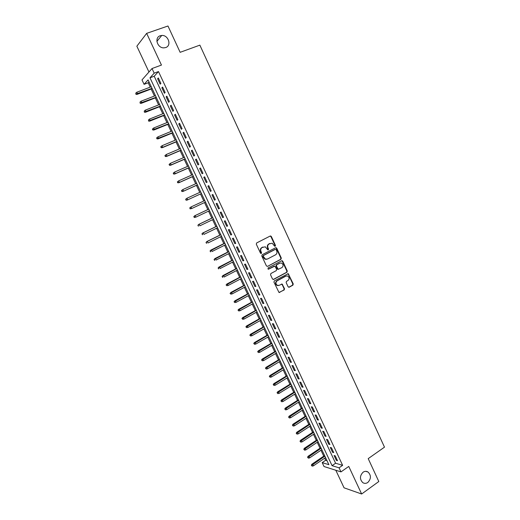 <?xml version="1.0" encoding="UTF-8"?>
<svg xmlns="http://www.w3.org/2000/svg" width="520" height="520" viewBox="0 0 520 520"><rect width="100%" height="100%" fill="white"/><g stroke="black" fill="none" stroke-linecap="round" stroke-linejoin="round"><path stroke-width="0.78" d="M275.21 246.272L275.457 245.414L271.336 236.489L270.205 236.028L256.666 242.931L256.302 244.166L260.481 253.162L261.287 253.481L261.541 252.616L261.001 251.453C260.383 249.737 260.774 248.424 262.158 247.5L265.272 246.805L267.846 249.886L268.281 249.86L268.534 248.995L267.995 247.839C267.384 246.129 267.767 244.822 269.139 243.912L272.188 243.211L274.417 245.953L275.21 246.272M274.878 246.324L275.048 245.518L270.933 236.607L270.14 236.067M260.962 253.539L261.144 252.714L260.605 251.55L261.001 251.453M267.956 249.912L267.592 247.942L267.995 247.839M363.071 472.212C359.697 475.787 359.6 479.258 362.778 482.632C364.435 483.659 366.119 483.6 367.829 482.456C371.196 478.835 371.267 475.351 368.043 472.024C366.412 471.042 364.754 471.107 363.071 472.212M160.212 35.75C154.044 37.544 157.391 48.315 163.969 47.853L165.698 47.541C171.906 45.675 168.363 34.827 161.74 35.457L160.212 35.75M288.1 286.761L289.218 287.19L292.903 285.161L293.248 283.933L288.243 273.676L274.313 280.904L273.956 282.146L279 292.474L284.187 289.959L284.538 288.724L282.12 284.057L279.221 285.311L277.446 285.389C275.587 283.953 275.49 282.432 277.147 280.839L285.896 276.094L287.599 275.997C289.484 277.413 289.601 278.928 287.95 280.54L286.507 281.333L286.156 282.568L288.1 286.761M339.072 467.825L340.977 471.894L324.038 466.531L322.199 462.625L328.874 464.685L148.07 79.918L144.073 84.331L141.993 79.911L152.022 68.536L154.193 73.164L149.981 77.805L332.065 465.666L339.072 467.825L342.635 465.341L158.483 71.565L154.193 73.164M152.022 68.536L161.453 65.065L146.653 33.358L167.967 26L180.147 52.319L199.862 45.136L384.488 447.154L368.212 458.627L378.807 481.52L361.641 494L348.771 466.427L340.977 471.894M280.95 259.292L281.3 258.07L276.744 248.203L275.613 247.748L262.151 254.742L261.788 255.977L266.422 265.935L267.56 266.377L280.95 259.292L280.54 259.382L280.891 258.161L276.334 248.3L275.581 247.767M282.75 261.203L287.287 271.031L286.936 272.252L273.631 279.442L272.493 279L270.524 274.762L270.881 273.526L276.322 270.615L276.679 269.38L274.885 266.097L268.567 269.146L268.112 269.172L268.021 267.969L281.625 260.754L282.75 261.203L282.334 261.287L286.865 271.102L287.287 271.031M335.816 470.256L344.058 487.819L361.641 494M146.653 33.358L136.858 46.209L148.96 72.007M160.888 83.427L158.321 77.955L157.606 78.715L160.16 84.175L160.888 83.427M165.145 92.528L162.591 87.074L161.863 87.809L164.411 93.249L165.145 92.528M169.397 101.608L166.849 96.161L166.108 96.87L168.649 102.297L169.397 101.608M173.635 110.656L171.093 105.228L170.339 105.911L172.874 111.319L173.635 110.656M177.859 119.678L175.325 114.27L174.564 114.92L177.093 120.315L177.859 119.678M182.072 128.68L179.543 123.285L178.769 123.909L181.292 129.285L182.072 128.68M186.27 137.651L183.755 132.275L182.969 132.867L185.484 138.236L186.27 137.651M190.463 146.601L187.947 141.232L187.155 141.804L189.657 147.154L190.463 146.601M194.636 155.526L192.133 150.169L191.328 150.716L193.823 156.052L194.636 155.526M198.803 164.417L196.306 159.088L195.488 159.601L197.977 164.924L198.803 164.417M202.956 173.29L200.467 167.973L199.635 168.461L202.124 173.764L202.956 173.29M207.097 182.136L204.614 176.833L203.775 177.3L206.252 182.585L207.097 182.136M211.231 190.964L208.754 185.672L207.903 186.108L210.373 191.386L211.231 190.964M215.345 199.758L212.875 194.48L212.017 194.896L214.481 200.155L215.345 199.758L214.481 200.155M219.453 208.533L216.989 203.268L216.119 203.658L218.576 208.904L219.453 208.533M223.548 217.275L221.091 212.03L220.214 212.394L222.658 217.62L223.548 217.275M227.63 225.999L225.186 220.772L224.289 221.104L226.733 226.323L227.63 225.999M231.706 234.702L229.261 229.483L228.358 229.794L230.796 234.994L231.706 234.702M235.768 243.373L233.331 238.173L232.421 238.459L234.845 243.639L235.768 243.373M239.817 252.025L237.386 246.838L236.464 247.097L238.888 252.265L239.817 252.025M243.854 260.65L241.43 255.476L240.5 255.71L242.911 260.871L243.854 260.65M247.878 269.25L245.466 264.095L244.524 264.303L246.928 269.445L247.878 269.25M251.894 277.829L249.489 272.688L248.534 272.87L250.939 277.999L251.894 277.829M255.899 286.383L253.5 281.255L252.538 281.411L254.93 286.526L255.899 286.383M259.896 294.911L257.498 289.796L256.522 289.933L258.914 295.035L259.896 294.911M263.874 303.42L261.489 298.317L260.507 298.428L262.886 303.517L263.874 303.42M267.846 311.903L265.467 306.82L264.472 306.904L266.851 311.974L267.846 311.903M271.811 320.365L269.432 315.289L268.431 315.354L270.797 320.411L271.811 320.365M275.756 328.803L273.39 323.739L272.376 323.778L274.742 328.822L275.756 328.803M279.695 337.214L277.336 332.169L276.308 332.183L278.668 337.214L279.695 337.214M283.627 345.605L281.268 340.574L280.235 340.561L282.588 345.579L283.627 345.605M287.541 353.971L285.194 348.953L284.147 348.92L286.494 353.925L287.541 353.971M291.447 362.317L289.107 357.312L288.054 357.253L290.387 362.245L291.447 362.317M295.341 370.637L293.007 365.644L291.947 365.567L294.275 370.539L295.341 370.637M299.228 378.937L296.901 373.958L295.828 373.854L298.155 378.82L299.228 378.937M303.101 387.212L300.781 382.246L299.702 382.122L302.016 387.069L303.101 387.212M306.969 395.466L304.649 390.513L303.563 390.364L305.87 395.298L306.969 395.466M310.817 403.696L308.51 398.756L307.411 398.587L309.712 403.507L310.817 403.696M314.665 411.905L312.358 406.978L311.252 406.783L313.547 411.697L314.665 411.905M318.494 420.089L316.199 415.181L315.081 414.96L317.369 419.854L318.494 420.089M322.315 428.253L320.028 423.358L318.897 423.118L321.185 427.999L322.315 428.253M326.131 436.391L323.843 431.509L322.706 431.249L324.987 436.118L326.131 436.391M329.927 444.516L327.652 439.647L326.508 439.361L328.776 444.216L329.927 444.516M333.723 452.608L331.448 447.753L330.291 447.447L332.56 452.29L333.723 452.608M158.483 71.565L154.213 76.232L335.589 463.229L342.635 465.341M334.074 455.513L336.336 460.343L337.5 460.688L335.231 455.845L334.074 455.513M149.006 81.907L148.207 82.778L150.254 87.133M151.144 89.017L154.44 96.038M155.317 97.897L158.62 104.923M159.477 106.749L162.78 113.776M163.631 115.583L166.933 122.609M167.772 124.391L171.073 131.417M171.899 133.172L175.201 140.198M176.014 141.928L179.322 148.96M180.122 150.657L183.43 157.697M184.217 159.367L187.525 166.406M188.299 168.051L191.607 175.091M192.368 176.716L195.676 183.755M196.43 185.347L199.739 192.387M200.48 193.96L203.788 201.006M204.516 202.553L207.818 209.58M208.553 211.139L211.835 218.12M212.576 219.7L215.839 226.649M216.593 228.241L219.837 235.144M220.597 236.756L223.821 243.62M224.588 245.245L227.799 252.077M228.566 253.714L231.758 260.507M232.537 262.164L235.709 268.911M236.496 270.589L239.655 277.297M240.448 278.986L243.581 285.656M244.387 287.365L247.5 293.995M248.313 295.718L251.414 302.315M252.233 304.05L255.314 310.609M256.132 312.358L259.2 318.877M260.033 320.645L263.081 327.125M263.913 328.906L266.949 335.354M267.793 337.149L270.803 343.558M271.655 345.371L274.651 351.741M275.509 353.568L278.486 359.905M279.351 361.745L282.315 368.043M283.186 369.896L286.13 376.155M287.007 378.027L289.933 384.254M290.823 386.139L293.728 392.327M294.619 394.225L297.512 400.381M298.415 402.291L301.288 408.408M302.198 410.339L305.058 416.423M305.968 418.36L308.808 424.404M309.731 426.368L312.553 432.374M313.482 434.343L316.29 440.323M317.226 442.306L320.014 448.247M320.957 450.242L323.733 456.151M324.675 458.159L325.663 460.252L326.983 460.649M325.663 460.252L322.199 462.625M148.207 82.778L144.073 84.331M154.213 76.232L149.981 77.805M335.589 463.229L332.065 465.666M157.606 78.715L158.522 78.37M161.863 87.809L162.773 87.458M166.108 96.87L167.011 96.519M170.339 105.911L171.243 105.553M174.564 114.92L175.461 114.562M178.769 123.909L179.667 123.546M182.969 132.867L183.859 132.502M187.155 141.804L188.039 141.434M191.328 150.716L192.212 150.339M195.488 159.601L196.365 159.218M199.635 168.461L200.512 168.077M203.775 177.3L204.646 176.904M207.903 186.108L208.774 185.712M212.017 194.896L212.881 194.493M218.576 208.904L219.433 208.494M222.658 217.62L223.516 217.211M226.733 226.323L227.584 225.901M230.796 234.994L231.647 234.572M234.845 243.639L235.69 243.217M238.888 252.265L239.727 251.836M242.911 260.871L243.75 260.436M246.928 269.445L247.767 269.009M250.939 277.999L251.771 277.557M254.93 286.526L255.762 286.084M258.914 295.035L259.74 294.587M262.886 303.517L263.712 303.062M266.851 311.974L267.67 311.519M270.797 320.411L271.615 319.95M274.742 328.822L275.548 328.361M278.668 337.214L279.474 336.746M282.588 345.579L283.394 345.104M286.494 353.925L287.293 353.444M290.387 362.245L291.187 361.764M294.275 370.539L295.074 370.058M298.155 378.82L298.942 378.326M302.016 387.069L302.809 386.575M305.87 395.298L306.657 394.803M309.712 403.507L310.499 403.007M313.547 411.697L314.327 411.19M317.369 419.854L318.149 419.348M321.185 427.999L321.958 427.486M324.987 436.118L325.761 435.604M328.776 444.216L329.55 443.697M332.56 452.29L333.326 451.769M336.336 460.343L337.097 459.817M267.592 247.942C266.981 246.233 267.365 244.927 268.736 244.017L269.854 243.444M260.605 251.55C259.994 249.841 260.377 248.521 261.762 247.605L262.892 247.026M267.56 266.377L280.54 259.382M276.133 249.659L275.34 249.347L263.53 255.489L263.276 256.353L265.467 259.129L267.507 259.019L275.561 254.8C276.926 253.883 277.303 252.577 276.692 250.874L276.133 249.659M266.695 259.279L265.064 259.22L263.452 257.673L262.88 256.445L263.133 255.58L274.937 249.444M273.182 279.526L286.52 272.331L286.865 271.102M274.255 266.123L268.209 269.197M281.931 267.618C283.595 265.986 283.465 264.459 281.528 263.048L279.864 263.146L276.77 264.791L276.419 266.019L278.207 269.302L281.931 267.618M280.195 263.01L279.864 263.146M278.414 269.347L277.303 268.905L276.01 266.103L276.361 264.869L279.448 263.231M282.334 261.287L281.619 260.761M286.312 275.925L285.896 276.094M278.33 285.558L277.03 285.447C275.178 284.011 275.074 282.497 276.738 280.904L285.474 276.166M279.195 292.533L283.764 290.017L284.115 288.776L282.172 284.577L281.508 284.063M288.736 287.274L292.474 285.22L292.825 283.992L288.308 274.216L287.638 273.695M135.772 93.126L135.935 94.302L135.772 93.126L136.805 92.235L137.566 93.847L137.105 94.361L152.165 88.627M136.195 94.023L152.029 88.348M136.805 92.235L151.274 86.742M137.105 94.361L135.935 94.302M140.01 102.096L140.173 103.266L140.01 102.096L141.044 101.205L141.81 102.817L141.336 103.311L156.332 97.5M140.439 102.992L156.215 97.247M141.044 101.205L155.46 95.648M141.336 103.311L140.173 103.266M144.242 111.046L144.398 112.203L144.242 111.046L145.275 110.156L146.035 111.761L145.555 112.236L160.492 106.353M144.664 111.943L160.381 106.119M145.275 110.156L159.633 104.52M145.555 112.236L144.398 112.203M148.46 119.971L148.616 121.108L148.46 119.971L149.494 119.08L150.248 120.679L149.76 121.134L164.638 115.18M148.883 120.861L164.541 114.966M149.494 119.08L163.794 113.373M149.76 121.134L148.616 121.108M152.672 128.869L152.392 129.109L152.815 129.994L153.088 129.76L152.672 128.869L153.699 127.978L154.453 129.578L153.953 130.006L168.772 123.981M153.088 129.76L168.688 123.786M153.699 127.978L167.941 122.2M153.953 130.006L152.815 129.994M156.585 137.969L157.008 138.859L157.287 138.626L156.865 137.742L156.585 137.969L157.892 136.851L158.645 138.444L158.138 138.859L172.9 132.756M157.287 138.626L172.822 132.587M156.865 137.742L157.892 136.851L172.075 131.008M158.138 138.859L157.008 138.859M160.765 146.809L161.18 147.693L161.466 147.472L161.05 146.588L160.765 146.809L162.071 145.698L162.825 147.29L162.312 147.68L177.014 141.505M161.466 147.472L162.825 147.29L176.943 141.362M161.05 146.588L162.071 145.698L176.202 139.782M162.312 147.68L161.18 147.693M164.931 155.623L165.347 156.501L165.64 156.292L165.224 155.415L164.931 155.623L166.244 154.518L166.992 156.104L166.472 156.481L181.116 150.234M165.64 156.292L166.992 156.104L181.058 150.111M165.224 155.415L166.244 154.518L180.317 148.538M166.472 156.481L165.347 156.501M169.091 164.411L169.507 165.288L169.8 165.094L169.383 164.209L169.091 164.411L170.397 163.319L171.145 164.899L170.619 165.256L185.205 158.938M169.8 165.094L171.145 164.899L185.153 158.834M169.383 164.209L170.397 163.319L184.418 157.267M170.619 165.256L169.507 165.288M173.232 173.173L173.647 174.05L173.947 173.862L173.531 172.984L173.232 173.173L174.544 172.094L175.292 173.674L174.753 174.005L189.28 167.622M173.947 173.862L175.292 173.674L189.241 167.537M173.531 172.984L174.544 172.094L188.506 165.971M174.753 174.005L173.647 174.05M177.365 181.916L177.781 182.786L178.081 182.611L177.671 181.733L177.365 181.916L178.685 180.843L179.426 182.416L178.88 182.734L193.349 176.274M178.081 182.611L179.426 182.416L193.323 176.215M177.671 181.733L178.685 180.843L192.589 174.655M178.88 182.734L177.781 182.786M181.487 190.632L181.903 191.497L182.208 191.334L181.792 190.463L181.487 190.632L182.806 189.566L183.547 191.139L182.994 191.438L197.405 184.906M182.208 191.334L183.547 191.139L197.386 184.867M181.792 190.463L182.806 189.566L196.658 183.313M182.994 191.438L181.903 191.497M187.096 200.115L201.448 193.511L187.096 200.115L186.011 200.187L185.906 199.16L186.011 200.187M185.601 199.322L186.921 198.269L200.714 191.945M185.906 199.16L186.921 198.269L187.655 199.836L186.316 200.031M189.696 207.987L190.417 208.708L190.008 207.838L189.696 207.987L191.016 206.947L191.756 208.507L205.484 202.098M190.417 208.708L191.756 208.507L190.106 208.852M190.008 207.838L191.016 206.947L204.756 200.551M193.785 216.632L194.513 217.353L194.103 216.489L193.785 216.632L195.111 215.599L195.845 217.152L209.514 210.685M194.513 217.353L195.845 217.152L194.194 217.49M194.103 216.489L195.111 215.599L208.793 209.138M194.532 215.846L208.786 209.118M197.86 225.251L198.588 225.979L197.86 225.251L199.186 224.224L199.921 225.778L213.538 219.239M198.588 225.979L198.263 226.109M198.178 225.121L199.186 224.224L212.817 217.698M198.601 224.458L212.797 217.666M201.922 233.844L202.657 234.585L201.922 233.844L203.255 232.83L203.983 234.377L217.549 227.773M202.657 234.585L202.332 234.702M202.248 233.727L203.255 232.83L216.827 226.239M202.664 233.044L216.801 226.181M205.978 242.411L206.713 243.165L205.978 242.411L207.305 241.41L208.039 242.957L221.546 236.288M206.713 243.165L206.381 243.269M206.31 242.307L207.305 241.41L220.831 234.754M206.713 241.605L220.792 234.676M210.022 250.958L210.756 251.719L210.022 250.958L211.354 249.971L212.076 251.505L225.537 244.77M210.756 251.719L210.425 251.817M210.353 250.861L224.822 243.25M210.75 250.146L224.776 243.145M214.052 259.486L214.792 260.247L214.052 259.486L215.384 258.505L216.112 260.039L229.515 253.24M214.792 260.247L214.455 260.338M214.389 259.396L228.8 251.713M214.773 258.661L228.742 251.596M218.069 267.982L218.816 268.756L218.069 267.982L219.408 267.014L220.129 268.541L233.48 261.677M218.816 268.756L218.472 268.834M218.413 267.904L232.772 260.163M218.79 267.156L232.7 260.019M222.079 276.464L222.827 277.238L222.079 276.464L223.418 275.502L224.139 277.024L237.439 270.094M222.827 277.238L222.475 277.31M222.424 276.393L236.724 268.58M222.794 275.626L236.652 268.424M226.077 284.914L226.824 285.701L226.077 284.914L227.416 283.966L228.137 285.486L241.384 278.493M226.428 284.856L240.675 276.985M226.785 284.07L240.591 276.803M228.137 285.486L226.824 285.701M230.061 293.345L230.815 294.138L230.061 293.345L231.406 292.403L232.122 293.917L245.317 286.865M230.419 293.3L244.608 285.356M230.763 292.494L244.517 285.161M232.122 293.917L230.815 294.138M234.039 301.756L234.793 302.556L234.039 301.756L235.385 300.82L236.1 302.334L249.243 295.217M234.397 301.711L248.534 293.716M234.734 300.892L248.43 293.495M236.1 302.334L234.793 302.556M238.004 310.141L238.764 310.947L238.004 310.141L238.693 309.27L239.35 309.212L240.065 310.719L253.156 303.543M238.368 310.108L252.453 302.042M238.693 309.27L252.337 301.808M240.065 310.719L238.764 310.947M241.956 318.5L242.717 319.312L241.956 318.5L242.645 317.623L243.308 317.584L244.017 319.092L257.056 311.844M242.327 318.481L256.353 310.356M242.645 317.623L256.236 310.096M244.017 319.092L242.717 319.312M245.901 326.839L246.669 327.659L245.901 326.839L246.584 325.956L247.254 325.936L247.962 327.431L260.949 320.132M246.272 326.827L260.247 318.637M246.584 325.956L260.117 318.364M247.962 327.431L246.669 327.659M249.834 335.153L250.601 335.985L249.834 335.153L250.51 334.262L251.186 334.256L251.894 335.757L264.829 328.387M250.205 335.153L264.134 326.905M250.51 334.262L263.991 326.606M251.894 335.757L250.601 335.985M253.754 343.447L254.527 344.286L253.754 343.447L254.43 342.55L255.112 342.563L255.814 344.051L268.704 336.629M254.131 343.454L268.008 335.147M254.43 342.55L267.858 334.828M255.814 344.051L254.527 344.286M257.667 351.722L258.44 352.56L257.667 351.722L258.336 350.812L259.025 350.844L259.727 352.326L272.565 344.844M258.05 351.735L271.869 343.363M258.336 350.812L271.713 343.031M259.727 352.326L258.44 352.56M261.567 359.97L262.34 360.815L261.567 359.97L262.23 359.053L262.925 359.099L263.627 360.581L276.413 353.035M261.95 359.99L275.717 351.559M262.23 359.053L275.555 351.208M263.627 360.581L262.34 360.815M265.454 368.193L266.233 369.05L265.454 368.193L266.117 367.276L266.819 367.334L267.521 368.817L280.254 361.205M265.85 368.225L279.558 359.736M266.117 367.276L279.383 359.365M267.521 368.817L266.233 369.05M269.334 376.396L270.12 377.26L269.334 376.396L269.99 375.473L270.699 375.544L271.394 377.026L284.083 369.356M269.731 376.441L283.394 367.887M269.99 375.473L283.212 367.497M271.394 377.026L270.12 377.26M273.208 384.579L273.988 385.45L273.208 384.579L273.851 383.643L274.573 383.74L275.269 385.209L287.898 377.481M273.605 384.631L287.216 376.019M273.851 383.643L287.021 375.615M275.269 385.209L273.988 385.45M277.062 392.737L277.849 393.614L277.062 392.737L277.706 391.794L278.434 391.904L279.123 393.374L291.707 385.587M277.466 392.801L291.025 384.131M277.706 391.794L290.823 383.701M279.123 393.374L277.849 393.614M280.911 400.875L281.704 401.759L280.911 400.875L281.548 399.925L282.282 400.056L282.971 401.518L295.51 393.673M281.32 400.946L294.827 392.216M281.548 399.925L294.613 391.775M282.971 401.518L281.704 401.759M284.752 408.993L285.545 409.884L284.752 408.993L285.382 408.038L286.124 408.181L286.812 409.637L299.299 401.732M285.161 409.071L298.617 400.283M285.382 408.038L298.396 399.822M286.812 409.637L285.545 409.884M288.581 417.085L289.374 417.982L288.581 417.085L289.204 416.124L289.952 416.279L290.641 417.736L303.075 409.773M288.99 417.176L302.393 408.33M289.204 416.124L302.172 407.849M290.641 417.736L289.374 417.982M292.396 425.159L293.195 426.062L292.396 425.159L293.02 424.19L293.767 424.359L294.457 425.815L306.846 417.794M292.812 425.256L306.163 416.351M293.02 424.19L305.929 415.857M294.457 425.815L293.195 426.062M296.205 433.212L297.005 434.122L296.205 433.212L296.822 432.231L297.577 432.419L298.266 433.869L310.603 425.796M296.621 433.316L309.927 424.359M296.822 432.231L309.68 423.839M298.266 433.869L297.005 434.122M300.001 441.24L300.8 442.156L300.001 441.24L300.612 440.251L301.379 440.459L302.062 441.903L314.353 433.771M300.423 441.35L313.677 432.334M300.612 440.251L313.423 431.801M302.062 441.903L300.8 442.156M303.784 449.248L304.59 450.171L303.784 449.248L304.395 448.253L305.168 448.474L305.844 449.917L318.091 441.727M304.213 449.371L317.414 440.297M304.395 448.253L317.155 439.745M305.844 449.917L304.59 450.171M307.561 457.229L308.373 458.159L307.561 457.229L308.165 456.235L308.945 456.469L309.621 457.906L321.815 449.663M307.996 457.366L321.146 448.234M308.165 456.235L320.879 447.662M309.621 457.906L308.373 458.159M311.331 465.199L312.137 466.135L311.331 465.199L311.928 464.191L312.715 464.445L313.391 465.875L325.539 457.574M311.766 465.335L324.87 456.151M311.928 464.191L324.591 455.566M313.391 465.875L312.137 466.135M275.048 245.518L275.457 245.414M261.144 252.714L261.541 252.616M268.132 249.1L268.534 248.995M268.736 244.017L269.139 243.912M261.762 247.605L262.158 247.5M270.933 236.607L271.336 236.489M276.334 248.3L276.744 248.203M280.891 258.161L281.3 258.07M263.133 255.58L263.53 255.489M262.88 256.445L263.276 256.353M263.452 257.673L263.848 257.582M286.52 272.331L286.936 272.252M273.221 279.507L273.631 279.442M273.839 266.214L274.248 266.13M276.361 264.869L276.77 264.791M276.01 266.103L276.419 266.019M277.303 268.905L277.719 268.827M276.738 280.904L277.147 280.839M282.172 284.577L282.588 284.518M284.115 288.776L284.538 288.724M283.764 290.017L284.187 289.959M279.26 292.494L279.675 292.442M288.308 274.216L288.73 274.144M292.825 283.992L293.248 283.933M292.474 285.22L292.903 285.161M288.795 287.248L289.218 287.19M156.891 41.386L161.74 35.457M365.703 471.322L368.043 472.024M270.387 236.106L270.797 235.989M275.815 247.812L276.218 247.708M265.064 259.22L265.467 259.129M277.797 269.38L278.207 269.302M281.827 260.806L282.243 260.715M277.03 285.447L277.446 285.389M281.704 284.115L282.12 284.057M287.82 273.748L288.243 273.676"/></g></svg>
